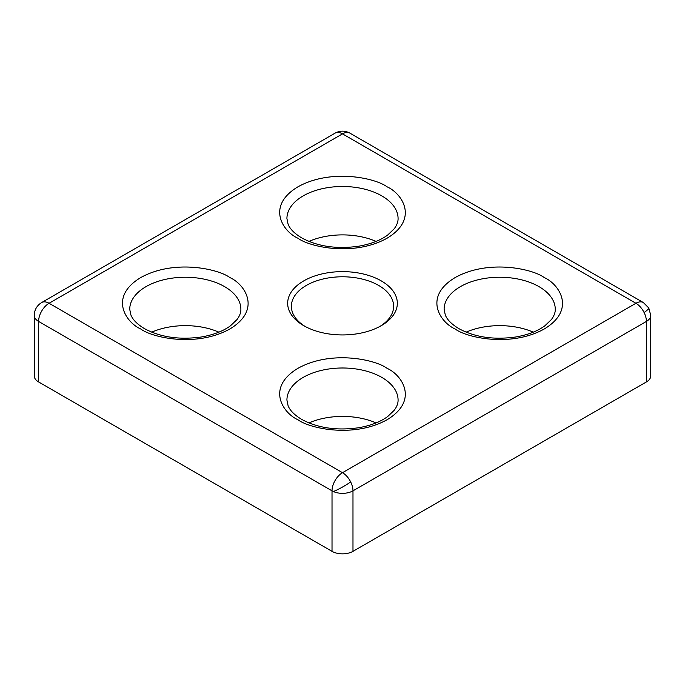 <?xml version="1.0" encoding="UTF-8"?>
<svg xmlns="http://www.w3.org/2000/svg" width="685" height="685" viewBox="0 0 685 685"><rect width="100%" height="100%" fill="white"/><g stroke="black" fill="none" stroke-linecap="round" stroke-linejoin="round"><path stroke-width="1.03" d="M349.907 133.138A14.822 8.554 120 0 0 342.5 133.866A14.822 8.554 -120 0 0 335.093 133.138L41.657 302.547A14.822 8.554 60 0 1 49.072 303.275A14.822 8.554 120 0 0 38.591 321.428L332.019 490.837A14.822 8.554 -60 0 1 342.5 472.693A14.822 8.554 60 0 1 350.677 481.949A14.822 8.554 60 0 1 352.981 490.837L646.409 321.428A14.822 8.554 -120 0 0 644.106 312.54A14.822 8.554 -120 0 0 635.928 303.275A14.822 8.554 -60 0 1 643.343 302.547L349.907 133.138C344.966 130.501 340.025 130.501 335.093 133.138M332.019 551.348L332.019 490.837A14.822 8.554 0 0 0 333.355 491.522A14.822 8.554 0 0 0 352.981 490.837L352.981 551.348A14.822 8.554 180 0 1 332.019 551.348L38.591 381.93A14.822 8.554 180 0 1 34.25 375.885L34.25 315.383A14.822 8.554 0 0 0 38.591 321.428L38.591 381.93M379.918 326.42A51.127 29.523 0 0 0 393.627 306.306A51.127 29.523 0 0 0 378.651 285.431A51.127 29.523 0 0 0 306.349 285.431A51.127 29.523 0 0 0 291.373 306.306A51.127 29.523 0 0 0 305.082 326.42M381.271 325.666L381.271 325.666A54.834 31.656 0 0 0 381.271 280.893A54.834 31.656 0 0 0 303.729 280.893A54.834 31.656 0 0 0 303.729 325.666A54.834 31.656 0 0 0 381.271 325.666M376.065 241.403A55.579 32.084 0 0 0 308.935 241.403M218.875 332.156A55.579 32.084 0 0 0 151.736 332.156M376.065 422.919A55.579 32.084 0 0 0 308.935 422.919M533.264 332.156A55.579 32.084 0 0 0 466.125 332.156M646.409 381.93L646.409 321.428A14.822 8.554 0 0 0 650.75 315.383L650.75 375.885A14.822 8.554 180 0 1 646.409 381.93L352.981 551.348M387.042 186.808C375.8 178.254 331.531 168.125 297.958 186.808C265.6 206.194 283.145 231.753 297.958 238.234C309.2 246.788 353.469 256.918 387.042 238.234C419.4 218.857 401.855 193.298 387.042 186.808M286.921 218.575A55.579 32.084 180 0 1 321.231 188.932A55.579 32.084 180 0 1 381.802 195.884A55.579 32.084 180 0 1 398.079 218.575C398.148 221.812 396.863 225.219 394.209 228.79L387.659 235.058C380.235 240.478 370.414 244.22 358.195 246.292C336.352 249.254 317.506 246.446 301.665 237.866C294.49 233.542 289.96 228.978 288.085 224.2L286.921 218.575M229.843 277.562C218.609 269.008 174.341 258.887 140.767 277.562C108.41 296.947 125.946 322.507 140.767 328.997C152.001 337.551 196.27 347.672 229.843 328.997C262.201 309.611 244.665 284.052 229.843 277.562M129.73 309.329A55.579 32.084 180 0 1 164.04 279.685A55.579 32.084 180 0 1 224.603 286.638A55.579 32.084 180 0 1 240.88 309.329C240.957 312.565 239.664 315.973 237.019 319.544L230.468 325.812C223.045 331.232 213.215 334.982 200.996 337.046C179.153 340.008 160.316 337.2 144.475 328.629C137.3 324.296 132.77 319.741 130.895 314.954L129.73 309.329M387.042 368.316C375.8 359.762 331.531 349.641 297.958 368.316C265.6 387.701 283.145 413.26 297.958 419.751C309.2 428.305 353.469 438.434 387.042 419.751C419.4 400.365 401.855 374.806 387.042 368.316M286.921 400.083A55.579 32.084 180 0 1 321.231 370.439A55.579 32.084 180 0 1 381.802 377.392A55.579 32.084 180 0 1 398.079 400.083C398.148 403.319 396.863 406.727 394.209 410.298L387.659 416.566C380.235 421.986 370.414 425.736 358.195 427.808C336.352 430.762 317.506 427.954 301.665 419.383C294.49 415.05 289.96 410.495 288.085 405.708L286.921 400.083M544.232 277.562C532.999 269.008 488.73 258.887 455.157 277.562C422.799 296.947 440.335 322.507 455.157 328.997C466.391 337.551 510.659 347.672 544.232 328.997C576.59 309.611 559.054 284.052 544.232 277.562M444.12 309.329A55.579 32.084 180 0 1 478.43 279.685A55.579 32.084 180 0 1 538.992 286.638A55.579 32.084 180 0 1 555.27 309.329C555.347 312.565 554.054 315.973 551.408 319.544L544.849 325.812C537.425 331.232 527.604 334.982 515.385 337.046C493.542 340.008 474.705 337.2 458.864 328.629C451.689 324.296 447.159 319.741 445.284 314.954L444.12 309.329M333.355 491.522A14.822 1.969 150.1 0 0 346.961 484.406A14.822 1.969 -29.9 0 0 350.677 481.949M644.106 312.54A14.822 1.969 -29.9 0 0 648.781 307.993L643.343 302.547M342.5 472.693L49.072 303.275L342.5 133.866L635.928 303.275L342.5 472.693M34.25 315.383C34.438 309.783 36.904 305.501 41.657 302.547M648.781 307.993L650.75 315.383"/></g></svg>
